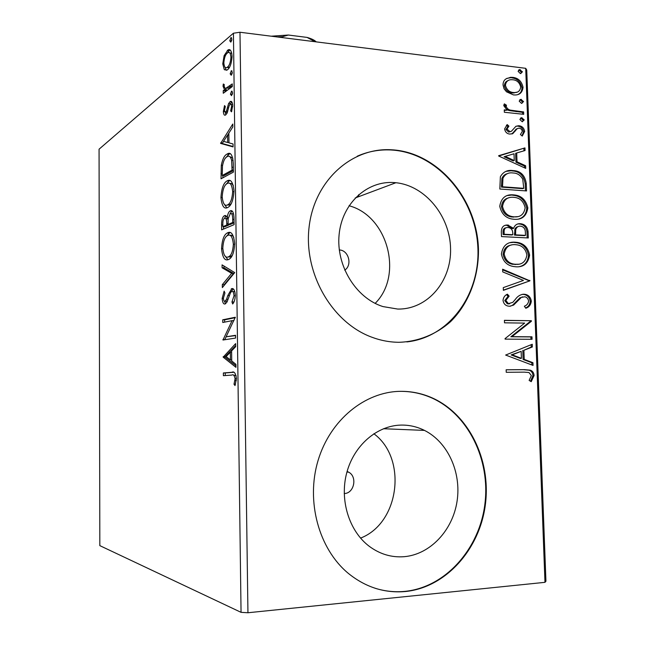<?xml version="1.0" encoding="UTF-8"?>
<svg xmlns="http://www.w3.org/2000/svg" width="645" height="645" viewBox="0 0 645 645"><rect width="100%" height="100%" fill="white"/><g stroke="black" fill="none" stroke-linecap="round" stroke-linejoin="round"><path stroke-width="0.97" d="M344.22 493.53L344.285 493.53C354.137 493.473 357.596 476.784 348.76 472.213L347.099 471.447M394.329 182.591C367.255 180.415 342.092 203.28 339.125 234.466C335.892 265.595 355.927 298.151 382.953 306.577L397.659 309.052C427.409 309.697 451.403 281.43 450.573 248.825C450.137 216.236 425.305 185.655 395.901 182.728L394.329 182.591M400.706 425.095C376.898 425.724 354.049 445.324 346.776 472.632C339.423 499.891 349.01 531.093 369.335 546.363C379.986 554.208 391.596 557.659 404.165 556.691C430.271 554.466 452.685 530.335 457.055 501.31C461.554 472.293 447.791 442.051 424.483 430.4C416.952 426.651 409.027 424.886 400.706 425.095M400.303 391.338C365.006 391.749 330.264 419.774 318.09 460.433C305.811 501.012 318.59 548.693 348.227 573.292C365.562 587.321 384.678 593.384 405.568 591.505C446.203 587.385 479.936 548.903 485.419 504.253C491.119 459.595 468.649 414.066 432.069 397.844C421.935 393.377 411.349 391.209 400.303 391.338M375.019 588.232C384.904 591.312 394.925 592.352 405.076 591.352C445.679 587.24 479.396 548.79 484.879 504.172C490.571 459.546 468.117 414.058 431.561 397.852C421.435 393.386 410.857 391.225 399.819 391.354L399.529 391.354M393.95 149.946L391.144 149.761C351.469 147.487 314.349 180.777 309.1 227.008C303.497 273.158 331.804 322.307 371.359 337.029C380.477 340.487 389.693 342.237 399.013 342.293C418.234 341.656 436.117 334.408 450.516 321.718C468.794 303.618 478.856 276.987 478.461 249.067C477.074 199.684 439.011 153.728 393.95 149.946M406.834 341.914C450.42 337.23 481.533 292.37 477.687 244.649C474.333 196.902 437.028 153.824 393.482 150.156L390.677 149.963C379.083 149.43 367.94 151.511 357.249 156.203M224.299 69.692L222.751 63.839L224.121 55.639L227.959 49.979C230.209 48.681 231.579 50.778 232.071 56.276C231.595 63.283 230.072 67.765 227.508 69.725L226.863 70.152L224.299 69.692L226.161 69.902L224.871 66.975M232.297 86.575L223.267 93.267L223.234 90.655L224.541 89.679L223.025 86.228L223.307 84.019L224.258 84.543L224.121 85.833C224.476 87.841 225.129 88.599 226.089 88.115L232.264 83.906L232.297 86.575M223.339 111.512L224.533 105.562L225.323 106.562L224.42 110.593L225.597 112.335L226.459 111.101L228.588 103.571L230.241 101.539C231.595 100.805 232.418 102.112 232.708 105.458L231.531 111.827L230.66 110.876L231.579 106.546C231.41 104.603 230.926 103.845 230.144 104.28L229.201 105.562L227.105 113.109L225.532 115.028C224.315 115.705 223.581 114.536 223.339 111.512L224.565 111.633M233.305 163.943L233.409 172.11L221.033 178.802L221.308 165.257C222.589 158.944 224.492 155.227 227.024 154.115C230.604 151.591 232.7 154.865 233.305 163.943M234.095 224.654L221.646 229.862L221.59 224.984C221.574 220.066 222.452 217.026 224.218 215.857L224.508 215.704C225.565 215.156 226.451 215.857 227.169 217.792C227.693 214.092 228.644 211.818 230.023 210.988L230.289 210.842C232.377 209.939 233.611 212.173 234.006 217.567L234.095 224.654M234.724 272.609L222.34 287.597L222.299 284.679L231.628 273.327L222.098 267.788L222.065 264.877L234.724 272.609M235.538 335.287L235.57 338.069L222.968 340.02L232.071 320.662L222.759 322.5L222.727 319.807L235.304 317.251L226.089 336.811L235.538 335.287M231.732 375.092L223.396 375.68L223.364 372.963L231.821 372.318C234.135 371.028 235.675 373.132 236.433 378.623L235.022 385.581L234.006 384.21L235.103 378.736C234.409 375.358 233.288 374.148 231.732 375.092M241.053 612.339L99.83 545.638L99.064 149.197L233.425 33.218L239.98 32.25L247.946 612.75L241.053 612.339L233.425 33.218M223.17 357.153L235.643 343.632L235.683 346.663L231.603 350.904L231.732 360.99L235.917 364.296L235.957 367.336L223.17 357.153L225.057 357.145L225.049 356.693L223.17 356.701M235.344 295.249C235.094 299.506 234.191 302.424 232.643 303.989L231.966 301.916L234.03 295.789C233.764 292.58 233.022 291.097 231.797 291.355L230.563 292.58L226.959 302.118L225.089 303.964C223.501 304.375 222.517 302.529 222.154 298.417L224.146 291.137L224.928 293.04L223.404 298.135C223.589 300.449 224.121 301.497 225.008 301.28L226.58 299.248L227.782 295.579L231.781 288.613C233.692 288.146 234.877 290.363 235.344 295.249M228.241 259.645C224.71 261.007 222.485 257.371 221.558 248.736C222.041 240.15 223.888 234.925 227.088 233.063L227.838 232.684C231.418 231.055 233.692 234.699 234.675 243.625C234.159 252.163 232.329 257.347 229.185 259.193L228.241 259.645M227.588 207.577C224.073 209.359 221.864 206.021 220.945 197.564C221.549 188.243 223.605 182.688 227.105 180.898L227.193 180.842C230.749 178.794 233.014 182.132 233.99 190.88C233.393 199.894 231.434 205.36 228.112 207.287L227.588 207.577M220.606 143.408L232.789 124.042L232.821 126.968L228.846 133.128L228.967 142.859L233.047 143.972L233.087 146.907L220.606 143.408L222.461 143.561L222.461 143.126L220.606 142.972M231.523 95.67L230.442 94.21L231.571 91.163L232.539 92.686L231.523 95.67M231.257 75.263L230.184 73.861L231.345 70.748L232.273 72.24L231.257 75.263M230.829 42.135L229.757 40.82L230.966 37.604L231.845 39.047L230.829 42.135M506.486 91.8L504.043 88.776L503.027 84.947C503.044 82.173 504.035 80.149 506.003 78.867L510.59 77.303L512.807 77.376C518.266 77.997 521.676 81.302 523.039 87.301C522.442 92.332 519.822 94.896 515.194 94.984L513.452 94.912L506.486 91.8M523.708 114.31L504.342 112.262L504.253 109.852L507.123 110.158L503.761 105.627L504.366 103.861L506.478 105.24L506.172 106.28C506.97 108.433 508.405 109.723 510.485 110.142L523.619 111.924L523.708 114.31M504.592 128.968L507.204 124.582L508.929 126.162L506.986 129.056L509.961 131.653L511.437 131.241L515.968 126.251L518.927 125.759C522.023 126.057 523.934 127.928 524.675 131.378L522.256 136.063L520.418 134.515L522.321 131.411C521.918 129.468 520.846 128.387 519.112 128.17L517.29 128.557L512.848 133.588L509.881 134.071C507.026 133.846 505.261 132.144 504.592 128.968M526.28 183.631L526.554 190.944L499.835 189.017L500.375 176.706C503.245 171.796 507.422 169.748 512.904 170.554C520.555 170.828 525.014 175.19 526.28 183.631L525.191 183.962L525.449 190.864M528.303 237.957L501.496 236.586L501.334 232.047C501.391 227.193 503.535 224.855 507.776 225.041L513.597 228.354C514.847 225.057 517.064 223.509 520.249 223.71L521.096 223.791C525.086 224.436 527.408 227.04 528.062 231.619L528.303 237.957M529.892 280.833L503.374 290.347L503.277 287.63L523.458 280.422L502.729 271.9L502.632 269.199L529.892 280.833L503.366 290.137M531.972 336.811L532.069 339.294L505.083 339.133L505.059 338.601L524.675 323.097L504.511 322.822L504.422 320.323L531.375 320.71L531.399 321.266L511.961 336.666L531.972 336.811L530.859 336.916L530.948 339.286M524.304 372.141L506.236 372.294L506.148 369.77L524.482 369.633L530.263 370.166C532.544 370.94 533.826 372.721 534.1 375.495L531.238 381.671L529.126 380.421L531.351 375.551L528.981 372.528L524.304 372.141M525.715 68.322L526.739 70.039L545.936 581.25L544.977 582.33L525.715 68.322L239.98 32.25M544.977 582.33L247.946 612.75M505.64 355.056L532.254 344.261L532.351 346.97L523.885 350.275L524.224 359.394L532.939 362.7L533.036 365.417L505.64 355.056M531.327 301.15C530.843 304.867 528.989 307.23 525.772 308.245L524.345 306.206C526.634 305.472 528.053 303.827 528.61 301.271C528.239 298.788 526.997 297.297 524.885 296.789L521.321 297.418L513.646 305.069L509.574 306.262L507.833 306.028C505.124 305.359 503.527 303.464 503.027 300.328C503.431 297.321 504.89 295.273 507.405 294.185L509.147 296.168L505.817 300.425L508.413 303.642L512.815 302.344L515.395 299.336C517.613 296.176 520.434 294.467 523.861 294.201L525.53 294.41C528.755 295.2 530.69 297.442 531.327 301.15L530.222 301.312C529.892 304.65 528.336 306.859 525.562 307.947M516.161 266.82L513.331 266.482C506.914 265.377 502.939 261.225 501.407 254.025C502.818 245.608 507.397 241.657 515.145 242.189L517.314 242.423C523.958 243.447 528.062 247.656 529.618 255.065C528.263 263.281 523.772 267.199 516.161 266.82M514.444 219.308L513.065 219.171C506.019 218.381 501.576 214.092 499.746 206.311C501.149 197.991 505.712 194.169 513.436 194.863L514.105 194.927C521.41 195.564 525.989 199.902 527.86 207.932C526.505 216.043 522.039 219.84 514.444 219.308M498.682 156.026L524.957 147.899L525.054 150.511L516.693 152.978L517.016 161.806L525.619 165.749L525.715 168.377L498.682 156.026M522.136 121.703L519.862 119.478L521.644 117.696L524.248 119.93L522.136 121.703M521.45 103.353L519.185 101.12L520.886 99.362L523.571 101.604L521.45 103.353M520.354 73.554L518.088 71.305L519.668 69.579L522.466 71.845L520.354 73.554M360.555 538.115C399.771 522.99 407.406 458.248 373.85 433.746M375.14 303.384C403.593 275.302 387.774 215.865 349.026 205.747M344.712 270.126C352.259 265.53 349.05 251.147 340.229 250.018L339.302 249.905M506.156 369.811L523.369 369.69L529.15 370.222C531.432 370.996 532.706 372.77 532.98 375.543L534.1 375.495M532.98 375.543L530.529 381.251M531.149 344.688L531.238 347.058L532.351 346.97M531.238 347.058L523.885 350.275M522.781 350.364L523.111 359.467L524.224 359.394M523.111 359.467L531.819 362.764L532.939 362.7M531.819 362.764L531.899 364.981M521.168 351.34L511.106 354.927L520.313 358.41L521.418 358.338L521.168 351.34L512.203 354.847L521.418 358.338M511.106 354.927L512.203 354.847M504.43 320.468L531.375 320.71M530.263 320.839L530.287 321.395L531.399 321.266M530.287 321.395L510.872 336.771L511.961 336.666M510.872 336.771L530.859 336.916M522.571 296.845L521.321 297.418M520.217 297.579L512.557 305.222L513.646 305.069M512.557 305.222L510.227 306.246M506.615 294.692L508.058 296.337L509.147 296.168M508.058 296.337L504.737 300.586L505.817 300.425M504.737 300.586L507.333 303.795L509.373 303.771M508.284 303.924L509.606 303.763M521.99 294.394L523.861 294.201M522.764 294.37L524.425 294.58C527.65 295.362 529.577 297.603 530.222 301.312M502.657 269.86L528.771 280.615L529.876 280.422M528.771 280.615L528.787 281.018M510.114 242.689L515.145 242.189M514.057 242.439L516.226 242.673C522.869 243.689 526.965 247.898 528.513 255.291L529.618 255.065M528.513 255.291C527.892 261.66 524.828 265.45 519.314 266.651M511.251 245.052C506.502 245.785 503.793 248.857 503.116 254.275C504.35 260.048 507.542 263.386 512.678 264.297L518.564 264.232M515.226 244.649C509.09 244.245 505.406 247.374 504.188 254.041C505.43 259.822 508.623 263.168 513.767 264.087L516.065 264.353C522.152 264.692 525.764 261.58 526.892 255.025C525.691 249.091 522.442 245.697 517.137 244.866L515.226 244.649M503.116 254.275L504.188 254.041M514.968 264.571L516.065 264.353M504.979 225.395L507.776 225.041M506.696 225.315L512.517 228.62L513.597 228.354M517.516 224.065L520.249 223.71M519.16 223.984L519.999 224.073C523.99 224.702 526.312 227.306 526.965 231.878L528.062 231.619M526.965 231.878L527.191 237.9M518.362 226.451L516.298 227.274L515.041 228.798L514.492 235.119L524.393 235.635L525.49 235.377L525.385 232.587C525.361 229.015 523.861 226.887 520.886 226.218L520.338 226.153C518.024 226.056 516.476 227.25 515.71 229.733L515.573 234.861L525.49 235.377M505.954 227.79C503.914 228.096 502.939 229.491 503.019 231.974L503.116 234.53L511.743 234.974L512.823 234.716L512.783 233.458C512.751 230.112 511.324 228.145 508.51 227.564L507.913 227.5C505.382 227.371 504.116 228.773 504.1 231.708L504.188 234.264L512.823 234.716M503.019 231.974L504.1 231.708M503.116 234.53L504.188 234.264M514.492 235.119L515.573 234.861M514.621 229.999L515.71 229.733M507.389 195.556L513.436 194.863M512.356 195.185L513.025 195.25C520.322 195.887 524.901 200.208 526.763 208.23L527.86 207.932M526.763 208.23C526.296 214.067 523.579 217.671 518.62 219.026M508.631 197.894C504.374 198.805 501.979 201.74 501.447 206.682C502.898 212.89 506.422 216.333 512.017 217.01L517.75 216.639M513.517 197.297C507.397 196.773 503.729 199.797 502.511 206.376C503.971 212.6 507.502 216.043 513.097 216.728L514.347 216.857C520.418 217.317 524.014 214.309 525.151 207.835C523.651 201.305 519.934 197.805 514.009 197.354L513.517 197.297M501.447 206.682L502.511 206.376M513.267 217.139L514.347 216.857M505.922 171.385L512.904 170.554M511.832 170.909C519.467 171.183 523.925 175.537 525.191 183.962M507.325 173.69C504.785 174.263 502.979 175.875 501.899 178.536L501.447 187.106L522.66 188.654L523.756 188.324L522.74 179.189C520.394 175.093 517.137 173.021 512.985 172.981C508.486 172.312 505.148 174.053 502.963 178.189L502.511 186.776L523.756 188.324M501.447 187.106L502.511 186.776M501.899 178.536L502.963 178.189M498.666 155.687L524.957 147.899M523.869 148.285L523.966 150.833M517.016 161.806L515.935 162.177L515.621 153.365L516.693 152.978M515.935 162.177L524.53 166.112L525.619 165.749M524.53 166.112L524.595 167.861M505.156 156.388L504.092 156.767L513.178 160.911L514.25 160.549L514.009 153.776L505.156 156.388L514.25 160.549M506.406 125.251L507.865 126.589L508.929 126.162M507.865 126.589L505.922 129.476L506.986 129.056M505.922 129.476L508.623 132.064L509.695 131.644M508.623 132.064L510.372 131.653M515.887 126.299L518.927 125.759M517.846 126.178C520.934 126.476 522.853 128.347 523.595 131.79L524.675 131.378M523.595 131.79L521.982 135.837M516.218 128.976L514.315 131.338L515.387 130.927M514.315 131.338L511.848 133.958M511.953 133.926L512.848 133.588M520.451 118.132L521.982 117.713M520.902 118.14L523.168 120.357L524.248 119.93M523.168 120.357L522.579 121.712M504.277 110.416L507.123 110.158M503.914 104.716L505.422 105.691L506.478 105.24M505.422 105.691L505.108 106.731L506.172 106.28M505.108 106.731C505.906 108.876 507.341 110.166 509.421 110.593L510.485 110.142M509.421 110.593L522.539 112.359L523.619 111.924M522.539 112.359L522.603 114.197M519.725 99.822L521.305 99.37M520.233 99.83L522.49 102.063L523.571 101.604M522.49 102.063L521.95 103.361M506.785 78.384L512.807 77.376M511.743 77.868C517.193 78.48 520.604 81.786 521.958 87.776L523.039 87.301M521.958 87.776C521.894 91.066 520.588 93.291 518.04 94.46M508.155 80.585C505.865 81.286 504.6 82.995 504.358 85.712C505.559 90.187 508.212 92.614 512.307 92.993L516.976 92.187M512.912 79.77L511.227 79.706C507.913 79.811 505.978 81.657 505.422 85.229C506.623 89.711 509.276 92.146 513.38 92.517L514.855 92.574C518.241 92.533 520.184 90.687 520.684 87.027C519.572 82.584 516.984 80.165 512.912 79.77M504.358 85.712L505.422 85.229M512.307 92.993L513.38 92.517M518.556 70.087L520.201 69.596M519.128 70.095L521.386 72.345L522.466 71.845M521.386 72.345L520.918 73.562M225.282 375.543L225.25 372.947L223.364 372.963M225.25 372.947L233.369 372.334M235.538 384.186L234.006 384.21M236.344 380.566L234.933 380.582M236.433 378.728L235.103 378.736M236.11 375.6L233.651 375.076M225.049 356.693L235.675 345.623M235.933 365.771L225.057 357.145M230.313 352.251L226.145 356.588L230.41 359.95L230.313 352.251L231.619 352.251M231.716 359.942L230.41 359.95M224.847 339.73L222.96 339.455M224.847 339.464L226.137 336.811M233.942 320.686L232.071 320.662M224.629 322.129L224.605 319.831L222.727 319.807M224.605 319.831L235.304 317.663M235.538 335.61L226.089 336.811M233.893 301.989L231.966 301.916M235.344 295.821L234.03 295.789M234.933 291.911L233.708 291.403M225.686 303.698L224.339 301.142M223.42 298.45L222.154 298.417M225.814 300.683L226.895 301.312L225.008 301.28M226.895 301.312L227.451 301.005M228.064 299.28L226.58 299.248M229.273 295.62L227.782 295.579M231.047 291.879L233.192 288.879M232.74 288.637L231.781 288.613M224.186 285.356L224.178 284.727L222.299 284.679M224.178 284.727L233.538 273.391L231.628 273.327M233.538 273.391L223.976 267.844L222.098 267.788M223.976 267.844L223.952 265.966M227.935 259.733L224.339 255.017M222.815 248.785L221.558 248.736M225.806 237.029L229.733 232.772L227.838 232.684M229.733 232.772L230.297 232.587M233.804 237.4C232.66 235.546 231.402 234.869 230.031 235.377M228.104 256.976L230.096 257.016L232.313 255.291M227.87 235.377L227.209 235.715C224.694 237.223 223.226 241.367 222.799 248.156C223.557 255.138 225.355 258.065 228.201 256.944L228.959 256.581C231.466 255.122 232.934 251.002 233.361 244.213C232.587 236.997 230.757 234.046 227.87 235.377M234.675 244.261L233.361 244.213M230.096 257.016L228.201 256.944M223.501 229.088L223.476 226.709M224.267 218.526L226.129 215.938L224.218 215.857M225.919 215.777L224.508 215.704M228.257 217.857L227.169 217.792M230.023 213.721L231.926 211.092L230.023 210.988M231.974 210.939L230.289 210.842M233.667 214.116L232.224 213.648M234.03 219.445L232.708 219.373C232.668 215.051 231.878 213.108 230.33 213.543L228.145 218.768L228.064 224.468L229.959 224.565L234.071 222.823M228.096 219.34L226.435 218.462M228.056 223.71L226.774 223.646C226.726 219.631 225.992 217.873 224.557 218.357L224.355 218.478C223.315 219.171 222.807 220.993 222.823 223.928L222.856 226.685L224.726 226.774L228.677 225.105L228.669 224.5M228.677 225.105L226.79 225.008L226.774 223.646M222.856 226.685L226.79 225.008M234.071 222.549L232.748 222.485L232.708 219.373M228.064 224.468L232.748 222.485M226.863 207.835L223.533 203.151M222.211 197.636L220.945 197.564M225.548 184.922L229.08 180.971L227.193 180.842M229.08 180.971L230.047 180.592M233.305 185.405L231.603 183.527L229.709 183.398M227.113 205.07L229.435 205.005L231.257 203.522M227.225 183.519C224.412 184.881 222.727 189.316 222.186 196.83C222.936 203.667 224.726 206.36 227.548 204.892L227.967 204.667C230.612 203.143 232.184 198.797 232.684 191.621C231.91 184.551 230.096 181.85 227.225 183.519M233.982 191.702L232.684 191.621M229.435 205.005L227.548 204.892M222.88 177.802L222.856 175.545M222.557 165.354L221.308 165.257M225.371 158.235L228.902 154.26L227.024 154.115M228.902 154.26L230.152 153.72M232.837 158.162L229.709 156.558M233.135 160.307L231.619 160.194C230.507 156.445 228.983 155.3 227.056 156.775C224.976 157.662 223.452 160.734 222.469 165.999L222.235 175.496L224.105 175.625L233.393 170.57M222.235 175.496L232.071 170.119L231.619 160.194M233.385 170.207L232.071 170.119M222.461 143.126L223.581 141.392M227.661 135.079L228.846 133.249M233.079 146.528L222.461 143.561M227.588 135.071L223.517 141.376L227.677 142.505L227.588 135.071L228.87 135.184M228.967 142.609L227.677 142.505M226.79 112.44L227.33 112.577M227.379 112.456L225.653 112.294M227.766 111.222L226.459 111.101M230.273 104.216L230.467 103.748L228.588 103.571M230.467 103.748L231.829 101.91M231.805 101.878L229.983 101.7M231.845 110.988L230.66 110.876M232.676 106.651L231.579 106.546M232.651 104.401L230.95 104.353M225.887 114.778L225.226 112.424M232.281 94.396L230.442 94.21M232.337 94.218L232.539 92.856M232.184 91.3L231.466 91.227M225.113 91.904L225.097 90.848L223.234 90.655M225.097 90.848L226.403 89.873L224.541 89.679M226.403 89.873L225.089 88.034M224.154 86.349L223.025 86.228M226.895 88.196L226.089 88.115M227.959 88.309L232.289 85.503M231.982 74.054L230.184 73.861M232.079 73.756L232.273 72.53M231.958 70.918L231.2 70.837M223.888 63.968L222.751 63.839M225.379 55.784L224.121 55.639M227.145 53.212L229.136 50.681L227.266 50.463M229.136 50.681L230.128 50.06M226.589 70.281L226.161 69.902M231.805 53.325L229.757 52.906M232.063 57.324L230.942 57.195C230.555 53.212 229.539 51.705 227.887 52.688L227.306 53.075C225.403 54.559 224.25 57.857 223.839 62.968C224.25 66.927 225.29 68.41 226.967 67.435L228.838 67.644L229.564 67.112M229.354 67.298L227.475 67.088C229.394 65.685 230.547 62.388 230.942 57.195M228.838 67.644L226.967 67.435L227.475 67.088M231.499 41.038L229.757 40.82M231.66 40.514L231.821 39.563M231.579 37.837L230.773 37.733M312.769 41.441L312.752 40.458L307.06 37.41C311.422 38.636 314.478 40.119 316.244 41.877M271.247 36.201L288.38 35.032L307.06 37.41M288.38 35.032L282.663 36.652L277.382 36.975M282.687 37.644L282.663 36.652M315.655 41.804L312.752 40.458M523.369 369.69L524.482 369.633M516.089 301.578L517.185 301.417M514.444 233.877L515.532 233.619M501.391 185.502L502.455 185.163M516.073 111.674L517.145 111.23M233.127 372.31L231.821 372.318M222.839 225.049L221.59 224.984M222.219 173.715L220.969 173.634M233.353 167.313L232.039 167.216M228.54 107.925L227.354 107.812M231.071 86.406L229.185 86.204M390.677 149.963L391.144 149.761M358.781 195.959L358.749 194.572L358.781 195.959M431.561 397.852L432.069 397.844M383.444 428.731L424.483 430.4M355.169 197.999L395.901 182.728M346.954 471.987L348.76 472.213M339.343 250.276L340.229 250.018M530.263 370.166L529.15 370.222M508.413 303.642L507.333 303.795M525.53 294.41L524.425 294.58M517.314 242.423L516.226 242.673M513.767 264.087L512.678 264.297M508.591 225.121L507.518 225.395M521.096 223.791L519.999 224.073M514.105 194.927L513.025 195.25M513.097 216.728L512.017 217.01M509.961 131.653L508.897 132.072M518.217 125.727L517.137 126.146M521.644 117.696L520.571 118.132M520.886 99.362L519.806 99.822M510.59 77.303L509.534 77.795M514.855 92.574L513.783 93.041M519.668 69.579L518.596 70.087M225.379 301.11L227.266 301.142M231.224 288.863L233.135 288.912M227.088 233.063L228.975 233.151M228.959 256.581L230.854 256.654M227.105 180.898L228.991 181.027M227.967 204.667L229.854 204.779M225.597 112.335L227.363 112.496M230.241 101.539L231.611 101.676M231.571 91.163L232.111 91.219M226.863 87.784L228.741 87.978M231.345 70.748L231.853 70.797M227.959 49.979L229.83 50.205M230.966 37.604L231.434 37.668"/></g></svg>
